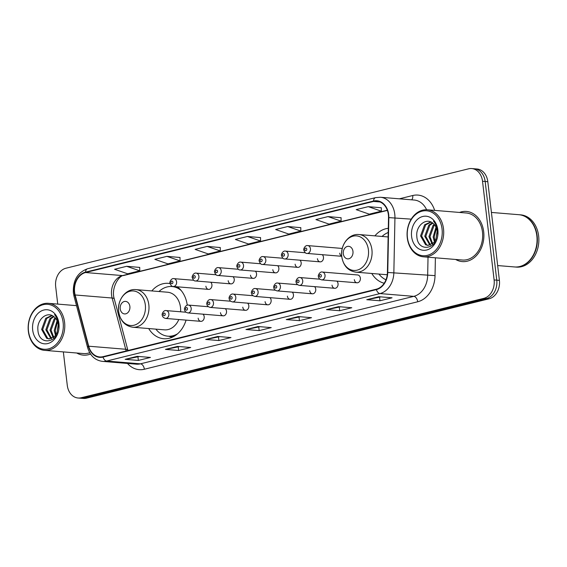 <?xml version="1.0" encoding="UTF-8"?>
<svg xmlns="http://www.w3.org/2000/svg" width="567" height="567" viewBox="0 0 567 567"><rect width="100%" height="100%" fill="white"/><g stroke="black" fill="none" stroke-linecap="round" stroke-linejoin="round"><path stroke-width="0.85" d="M371.782 273.478A27.783 21.532 -85.3 0 0 384.206 283.238M148.696 328.548A27.783 21.532 -85.3 0 0 163.714 338.726A27.783 21.532 -85.3 0 0 186.068 320.121M198.159 318.172A3.934 3.048 -85.3 0 0 200.86 321.34A3.934 3.048 -85.3 0 0 204.198 316.677A3.934 3.048 -85.3 0 0 203 314.175M220.471 312.665A3.934 3.048 -85.3 0 0 223.164 315.833A3.934 3.048 -85.3 0 0 226.509 311.17A3.934 3.048 -85.3 0 0 225.305 308.668M242.775 307.158A3.934 3.048 -85.3 0 0 245.476 310.326A3.934 3.048 -85.3 0 0 248.821 305.663A3.934 3.048 -85.3 0 0 247.616 303.161M265.087 301.651A3.934 3.048 -85.3 0 0 267.787 304.819A3.934 3.048 -85.3 0 0 271.125 300.156A3.934 3.048 -85.3 0 0 269.927 297.654M287.398 296.144A3.934 3.048 -85.3 0 0 290.091 299.312A3.934 3.048 -85.3 0 0 293.437 294.649A3.934 3.048 -85.3 0 0 292.232 292.147M309.702 290.637A3.934 3.048 -85.3 0 0 312.403 293.805A3.934 3.048 -85.3 0 0 315.741 289.142A3.934 3.048 -85.3 0 0 314.543 286.64M332.014 285.13A3.934 3.048 -85.3 0 0 334.707 288.298A3.934 3.048 -85.3 0 0 338.052 283.635A3.934 3.048 -85.3 0 0 336.848 281.133M354.318 279.623A3.934 3.048 -85.3 0 0 357.019 282.791A3.934 3.048 -85.3 0 0 360.364 278.128A3.934 3.048 -85.3 0 0 357.664 274.96L322.332 272.047A3.934 3.048 94.7 0 1 325.026 275.215A3.934 3.048 94.7 0 1 321.68 279.878L357.019 282.791M339.739 253.18A3.934 3.048 -85.3 0 0 341.71 256.178M317.428 258.687A3.934 3.048 -85.3 0 0 320.128 261.855A3.934 3.048 -85.3 0 0 323.466 257.191A3.934 3.048 -85.3 0 0 322.269 254.689M250.501 275.208A3.934 3.048 -85.3 0 0 253.201 278.376A3.934 3.048 -85.3 0 0 256.539 273.712A3.934 3.048 -85.3 0 0 255.341 271.21M205.885 286.222A3.934 3.048 -85.3 0 0 208.585 289.39A3.934 3.048 -85.3 0 0 211.923 284.726A3.934 3.048 -85.3 0 0 210.726 282.224M228.196 280.715A3.934 3.048 -85.3 0 0 230.889 283.883A3.934 3.048 -85.3 0 0 234.235 279.219A3.934 3.048 -85.3 0 0 233.03 276.717M272.812 269.701A3.934 3.048 -85.3 0 0 275.505 272.869A3.934 3.048 -85.3 0 0 278.851 268.205A3.934 3.048 -85.3 0 0 277.646 265.703M295.116 264.194A3.934 3.048 -85.3 0 0 297.817 267.362A3.934 3.048 -85.3 0 0 301.162 262.698A3.934 3.048 -85.3 0 0 299.957 260.196M388.303 228.303A27.783 21.532 -85.3 0 0 374.886 235.858M187.266 305.202A27.783 21.532 -85.3 0 0 177.315 286.817M170.043 283.585A27.783 21.532 -85.3 0 0 168.279 283.344A27.783 21.532 -85.3 0 0 151.8 290.928M63.348 351.901L67.275 385.312A15.727 12.191 -85.3 0 0 78.062 398.006L83.349 398.438A15.727 12.191 -85.3 0 0 86.453 398.19L489.13 298.781A15.727 12.191 -85.3 0 0 499.399 280.382L487.804 181.688A15.727 12.191 -85.3 0 0 477.017 168.994L474.373 168.775A15.727 12.191 -85.3 0 1 485.161 181.468A15.727 12.191 -85.3 0 0 474.373 168.775L471.73 168.562A15.727 12.191 -85.3 0 0 468.633 168.81L65.949 268.219A15.727 12.191 -85.3 0 0 55.679 286.618L57.735 304.096M80.705 398.225A15.727 12.191 -85.3 0 0 83.81 397.97L486.486 298.568A15.727 12.191 -85.3 0 0 496.756 280.162L485.161 181.468L496.756 280.162A15.727 12.191 -85.3 0 1 486.486 298.568L83.81 397.97A15.727 12.191 -85.3 0 1 80.705 398.225M76.736 353.007A25.168 19.498 -85.3 0 0 83.37 355.133A25.168 19.498 -85.3 0 0 90.529 354.021A25.168 19.498 -85.3 0 1 83.37 355.133A25.168 19.498 -85.3 0 1 76.736 353.007M455.655 259.466A25.168 19.498 -85.3 0 0 462.289 261.593A25.168 19.498 -85.3 0 0 483.686 231.74A25.168 19.498 -85.3 0 0 466.428 211.434A25.168 19.498 -85.3 0 0 459.532 212.441A25.168 19.498 -85.3 0 1 466.428 211.434L466.428 211.434A25.168 19.498 -85.3 0 1 483.686 231.74A25.168 19.498 -85.3 0 1 462.289 261.593A25.168 19.498 -85.3 0 1 455.655 259.466M74.61 292.168A16.776 12.998 94.7 0 1 85.567 272.536L373.561 201.441A16.776 12.998 94.7 0 1 376.871 201.172A16.776 12.998 94.7 0 1 388.515 217.615L387.424 272.472A16.776 12.998 94.7 0 1 376.332 289.198L102.988 356.671A16.776 12.998 94.7 0 1 99.679 356.941A16.776 12.998 94.7 0 1 88.7 346.21L75.142 294.975A16.776 12.998 94.7 0 1 74.61 292.168M74.291 292.246A17.194 13.325 -85.3 0 0 74.83 295.123L88.395 346.359A17.194 13.325 -85.3 0 0 103.038 357.082L376.375 289.609A17.194 13.325 -85.3 0 0 387.75 272.465L388.842 217.608A17.194 13.325 -85.3 0 0 373.511 201.03L85.518 272.125A17.194 13.325 -85.3 0 0 74.291 292.246M381.343 207.777L368.259 206.65L356.182 209.634L369.273 214.163L381.357 211.179L381.336 207.735M341.072 217.714L327.995 216.594L315.911 219.578L329.009 224.1L341.086 221.123L341.072 217.671M300.801 227.658L287.724 226.538L275.647 229.515L288.738 234.043L300.815 231.06L300.801 227.615M139.73 267.418L126.654 266.299L114.577 269.275L127.667 273.804L139.744 270.82L139.73 267.376M180.001 257.475L166.925 256.355L154.841 259.339L167.931 263.868L180.015 260.884L180.001 257.432M220.265 247.538L207.189 246.418L195.112 249.395L208.202 253.924L220.28 250.94L220.265 247.495M260.536 237.594L247.46 236.474L235.376 239.458L248.466 243.98L260.551 241.003L260.536 237.552M78.062 398.006A15.727 12.191 -85.3 0 0 81.166 397.751L483.849 298.348A15.727 12.191 -85.3 0 0 494.112 279.942L482.524 181.249A15.727 12.191 -85.3 0 0 471.73 168.562M338.57 306.655L351.781 307.739L339.704 310.723L326.493 309.632L338.57 306.655M378.841 296.711L392.052 297.803L379.968 300.779L366.764 299.695L378.841 296.711M217.771 336.472L230.982 337.563L218.897 340.547L205.686 339.456L217.771 336.472M177.499 346.416L190.71 347.5L178.633 350.484L165.422 349.392L177.499 346.416M137.235 356.352L150.439 357.444L138.362 360.428L125.151 359.336L137.235 356.352M298.306 316.592L311.517 317.683L299.433 320.66L286.222 319.575L298.306 316.592M258.035 326.535L271.246 327.62L259.169 330.604L245.958 329.512L258.035 326.535M259.169 330.604L258.75 327.039M260.104 326.705L246.411 329.491A4.196 2.566 -103.9 0 1 245.958 329.512M299.433 320.66L299.015 317.095M300.375 316.762L286.675 319.547A4.196 2.566 -103.9 0 1 286.222 319.575M138.362 360.428L137.944 356.863M139.305 356.523L125.605 359.308A4.196 2.566 -103.9 0 1 125.151 359.336M178.633 350.484L178.208 346.919M179.569 346.586L165.876 349.371A4.196 2.566 -103.9 0 1 165.422 349.392M218.897 340.547L218.479 336.982M219.84 336.642L206.14 339.427A4.196 2.566 -103.9 0 1 205.686 339.456M379.968 300.779L379.55 297.214M380.911 296.881L367.21 299.667A4.196 2.566 -103.9 0 1 366.764 299.695M339.704 310.723L339.286 307.158M340.639 306.825L326.946 309.61A4.196 2.566 -103.9 0 1 326.493 309.632M247.46 236.474L260.551 241.003M207.189 246.418L220.28 250.94M166.925 256.355L180.015 260.884M126.654 266.299L139.744 270.82M287.724 226.538L300.815 231.06M327.995 216.594L341.086 221.123M368.259 206.65L381.357 211.179M63.128 322.51A22.545 17.471 -85.3 0 0 43.212 304.685A22.545 17.471 -85.3 0 0 28.492 331.057A22.545 17.471 -85.3 0 0 48.408 348.889A22.545 17.471 -85.3 0 0 63.128 322.51M64.588 322.368A23.594 18.279 -85.3 0 0 48.408 303.331A23.594 18.279 -85.3 0 0 28.35 331.312A23.594 18.279 -85.3 0 0 44.531 350.349A23.594 18.279 -85.3 0 0 64.588 322.368M55.509 335.466L54.219 330.476L57.09 320.724M56.112 334.544L55.268 330.561L57.501 321.73M53.206 337.719L50.024 330.129L54.092 319.001L55.304 317.967M53.766 337.301L51.073 330.214L55.141 319.086L55.757 318.519M51.016 338.74L45.828 329.781L49.896 318.654L53.447 316.351M51.554 338.57L46.877 329.874L50.945 318.739L53.893 316.684M56.991 332.744L58.217 324.813C57.749 321.319 56.36 318.647 54.042 316.804C47.245 310.681 36.883 319.469 37.876 329.512C38.485 347.67 60.896 342.475 58.798 324.82L58.713 323.941C58.231 320.135 56.849 317.038 54.552 314.635C56.792 317.414 58.089 320.66 58.458 324.381L56.991 332.744L55.077 336.018L48.89 338.931L46.671 338.322L41.639 329.441L45.707 318.307L51.824 315.465M49.421 338.953L47.72 338.407L42.681 329.526L46.749 318.399L52.171 315.621M32.68 330.029A17.095 13.247 -85.3 0 0 47.777 343.545A17.095 13.247 -85.3 0 0 58.94 323.544A17.095 13.247 -85.3 0 0 43.843 310.029A17.095 13.247 -85.3 0 0 32.68 330.029M44.531 350.349L83.498 353.567A23.594 18.279 -85.3 0 0 89.714 352.709M129.878 306.463A6.294 4.876 -85.3 0 0 124.322 301.488A6.294 4.876 -85.3 0 0 120.218 308.852A6.294 4.876 -85.3 0 0 125.775 313.827A6.294 4.876 -85.3 0 0 129.878 306.463M180.604 311.786A18.874 14.629 -85.3 0 0 180.497 307.456A18.874 14.629 -85.3 0 0 167.548 292.225L135.896 289.617C125.888 288.412 116.972 300.17 118.666 311.623C120.19 320.752 124.903 325.954 132.791 327.237A18.874 14.629 -85.3 0 0 148.838 304.848A18.874 14.629 -85.3 0 0 135.896 289.617M181.192 290.524A24.905 19.299 -85.3 0 0 172.007 286.541A24.905 19.299 -85.3 0 0 158.966 291.516M179.158 288.355A24.905 19.299 -85.3 0 0 173.325 286.654L172.007 286.541M155.861 329.136A24.905 19.299 -85.3 0 0 167.917 336.181L169.235 336.288A24.905 19.299 -85.3 0 0 175.267 335.565M167.917 336.181A24.905 19.299 -85.3 0 0 177.634 333.757M132.791 327.237L164.444 329.845A18.874 14.629 -85.3 0 0 178.796 319.526M352.965 251.394A6.294 4.876 -85.3 0 0 347.408 246.418A6.294 4.876 -85.3 0 0 343.304 253.782A6.294 4.876 -85.3 0 0 348.861 258.758A6.294 4.876 -85.3 0 0 352.965 251.394M388.218 232.491A24.905 19.299 -85.3 0 0 382.052 236.446M378.947 274.067A24.905 19.299 -85.3 0 0 385.971 279.8M442.047 228.969A22.545 17.471 -85.3 0 0 422.139 211.144A22.545 17.471 -85.3 0 0 407.418 237.523A22.545 17.471 -85.3 0 0 427.327 255.348A22.545 17.471 -85.3 0 0 442.047 228.969M443.514 228.827A23.594 18.279 -85.3 0 0 427.334 209.79A23.594 18.279 -85.3 0 0 407.269 237.771A23.594 18.279 -85.3 0 0 423.457 256.816A23.594 18.279 -85.3 0 0 443.514 228.827M423.457 256.816L462.424 260.026A23.594 18.279 -85.3 0 0 482.482 232.038A23.594 18.279 -85.3 0 0 466.294 213.001L427.334 209.79M497.656 265.562L514.545 266.951A26.21 20.313 -85.3 0 0 536.836 235.858A26.21 20.313 -85.3 0 0 518.855 214.702L491.419 212.441M514.708 266.965A26.21 20.313 -85.3 0 0 514.879 266.979A26.21 20.313 -85.3 0 0 537.162 235.886A26.21 20.313 -85.3 0 0 519.181 214.73A26.21 20.313 -85.3 0 0 519.018 214.716M514.879 266.979L516.36 267.1A26.21 20.313 -85.3 0 0 538.65 236.007A26.21 20.313 -85.3 0 0 520.669 214.85L519.181 214.73M434.428 241.925L433.138 236.935L436.009 227.183M435.038 241.003L434.187 237.02L436.42 228.189M432.125 244.179L428.943 236.588L433.011 225.46L434.223 224.433M432.685 243.76L429.992 236.68L434.06 225.546L434.683 224.979M429.935 245.199L424.754 236.248L428.822 225.113L432.366 222.81M430.473 245.029L425.803 236.333L429.871 225.205L432.819 223.15M435.91 239.203L437.136 231.272C436.675 227.778 435.286 225.113 432.968 223.263C426.164 217.147 415.802 225.928 416.795 235.978C417.404 254.129 439.822 248.934 437.717 231.279L437.632 230.4C437.157 226.594 435.768 223.497 433.479 221.095C435.711 223.873 437.015 227.119 437.384 230.847L435.91 239.203L433.996 242.478L427.816 245.391L425.59 244.781L420.558 235.9L424.626 224.773L430.75 221.924M428.34 245.412L426.639 244.866L421.607 235.985L425.675 224.858L431.097 222.08M411.599 236.489A17.095 13.247 -85.3 0 0 426.703 250.004A17.095 13.247 -85.3 0 0 437.859 230.004A17.095 13.247 -85.3 0 0 422.762 216.488A17.095 13.247 -85.3 0 0 411.599 236.489M86.453 398.19L81.166 397.751M487.804 181.688L482.524 181.249M499.399 280.382L494.112 279.942M489.13 298.781L483.849 298.348M85.567 272.536L122.55 275.583A16.776 12.998 -85.3 0 0 111.593 295.216A16.776 12.998 -85.3 0 0 112.124 298.022L125.69 349.258A16.776 12.998 -85.3 0 0 126.214 350.938M399.366 198.819L412.762 195.509A5.245 3.204 -103.9 0 1 411.628 199.825M412.762 195.509A26.21 20.313 94.7 0 1 434.655 210.392M426.597 209.747A20.972 16.252 -85.3 0 0 414.201 200.038L380.386 197.252A20.972 16.252 94.7 0 1 394.944 217.806L393.852 272.663A20.972 16.252 94.7 0 1 379.982 293.571L106.639 361.044A5.245 3.204 -103.9 0 1 103.038 357.082M373.511 201.03A5.245 3.204 -103.9 0 1 375.595 197.642L87.602 268.737C77.559 272.429 72.817 280.467 73.377 292.841L74.015 296.201A5.245 1.382 -14.8 0 1 74.83 295.123M376.375 289.609A5.245 3.204 76.1 0 0 379.982 293.571L413.797 296.357A20.972 16.252 -85.3 0 0 427.667 275.449L428.028 257.191M387.75 272.465L435.038 275.633A26.21 20.313 94.7 0 1 417.702 301.772L144.365 369.245A26.21 20.313 94.7 0 1 127.476 363.44M74.015 296.201L87.573 347.443A5.245 1.382 -14.8 0 1 88.395 346.359M144.365 369.245A5.245 3.204 -103.9 0 0 140.453 363.83L106.639 361.044A20.972 16.252 94.7 0 1 102.507 361.385L136.321 364.17A20.972 16.252 -85.3 0 0 140.453 363.83L413.797 296.357A5.245 3.204 -103.9 0 1 417.702 301.772M388.842 217.608L411.224 219.145M87.602 268.737A5.245 3.204 76.1 0 0 85.518 272.125M435.392 257.794L435.038 275.633M373.561 201.441L380.096 201.98M387.318 210.222L122.55 275.583A9.433 5.769 -103.9 0 0 123.726 275.491C119.219 275.087 110.728 288.093 114.3 298.979A9.433 2.481 165.2 0 0 112.124 298.022L75.142 294.975M88.7 346.21L125.69 349.258A9.433 2.481 165.2 0 1 127.859 350.215L127.944 350.512M258.304 326.557L246.411 329.491M218.033 336.493L206.14 339.427M177.762 346.437L165.876 349.371M137.498 356.374L125.605 359.308M298.568 316.613L286.675 319.547M338.839 306.676L326.946 309.61M379.103 296.732L367.21 299.667M145.322 304.947A17.336 13.438 -85.3 0 0 130.013 291.232A17.336 13.438 -85.3 0 0 118.687 311.524A17.336 13.438 -85.3 0 0 134.003 325.231A17.336 13.438 -85.3 0 0 145.322 304.947M174.26 286.562A25.139 19.476 -85.3 0 0 173.041 286.626M168.945 336.266A25.139 19.476 -85.3 0 0 173.233 336.763M368.408 249.877A17.336 13.438 -85.3 0 0 353.092 236.163A17.336 13.438 -85.3 0 0 341.773 256.447A17.336 13.438 -85.3 0 0 357.09 270.161A17.336 13.438 -85.3 0 0 368.408 249.877M371.924 249.778A18.874 14.629 -85.3 0 0 358.975 234.547C348.974 233.342 340.051 245.1 341.752 256.553C343.276 265.682 347.989 270.884 355.878 272.167A18.874 14.629 -85.3 0 0 371.924 249.778M176.592 281.813A3.934 3.048 94.7 0 1 173.247 286.477C171.957 286.675 170.858 285.555 169.958 283.117C169.278 282.515 171.262 277.901 173.892 278.645A3.934 3.048 94.7 0 1 176.592 281.813M170.915 282.671A1.311 1.014 -85.3 0 0 172.928 282.175A1.311 1.014 -85.3 0 0 170.915 282.671M198.897 276.306A3.934 3.048 94.7 0 1 195.558 280.97C194.261 281.168 193.17 280.048 192.27 277.61C191.589 277.008 193.574 272.394 196.203 273.138A3.934 3.048 94.7 0 1 198.897 276.306M193.219 277.164A1.311 1.014 -85.3 0 0 195.232 276.668A1.311 1.014 -85.3 0 0 193.219 277.164M221.208 270.799A3.934 3.048 94.7 0 1 217.863 275.463C216.573 275.661 215.474 274.541 214.581 272.103C213.894 271.501 215.878 266.887 218.515 267.631A3.934 3.048 94.7 0 1 221.208 270.799M215.531 271.657A1.311 1.014 -85.3 0 0 217.544 271.161A1.311 1.014 -85.3 0 0 215.531 271.657M243.519 265.292A3.934 3.048 94.7 0 1 240.174 269.956C238.877 270.154 237.786 269.034 236.886 266.596C236.205 265.994 238.19 261.38 240.819 262.124A3.934 3.048 94.7 0 1 243.519 265.292M237.842 266.15A1.311 1.014 -85.3 0 0 239.855 265.654A1.311 1.014 -85.3 0 0 237.842 266.15M265.824 259.785A3.934 3.048 94.7 0 1 262.486 264.449C261.189 264.647 260.09 263.527 259.197 261.089C258.517 260.487 260.494 255.873 263.131 256.617A3.934 3.048 94.7 0 1 265.824 259.785M260.147 260.643A1.311 1.014 -85.3 0 0 262.16 260.147A1.311 1.014 -85.3 0 0 260.147 260.643M288.135 254.278A3.934 3.048 94.7 0 1 284.79 258.942C283.5 259.14 282.401 258.02 281.501 255.582C280.821 254.98 282.805 250.366 285.435 251.11A3.934 3.048 94.7 0 1 288.135 254.278M282.458 255.136A1.311 1.014 -85.3 0 0 284.471 254.64A1.311 1.014 -85.3 0 0 282.458 255.136M310.44 248.771A3.934 3.048 94.7 0 1 307.101 253.435C305.804 253.633 304.713 252.513 303.813 250.075C303.132 249.473 305.117 244.859 307.746 245.603A3.934 3.048 94.7 0 1 310.44 248.771M304.762 249.629A1.311 1.014 -85.3 0 0 306.775 249.133A1.311 1.014 -85.3 0 0 304.762 249.629M186.033 312.233L166.174 310.596A3.934 3.048 94.7 0 1 168.867 313.764A3.934 3.048 94.7 0 1 165.521 318.427L200.86 321.34M165.203 314.125A1.311 1.014 -85.3 0 0 163.19 314.621A1.311 1.014 -85.3 0 0 165.203 314.125M208.337 306.726L188.478 305.089A3.934 3.048 94.7 0 1 191.178 308.257A3.934 3.048 94.7 0 1 187.833 312.92L223.164 315.833M187.514 308.618A1.311 1.014 -85.3 0 0 185.501 309.114A1.311 1.014 -85.3 0 0 187.514 308.618M230.649 301.219L210.789 299.582A3.934 3.048 94.7 0 1 213.483 302.75A3.934 3.048 94.7 0 1 210.144 307.413L245.476 310.326M209.818 303.111A1.311 1.014 -85.3 0 0 207.805 303.607A1.311 1.014 -85.3 0 0 209.818 303.111M252.953 295.712L233.094 294.075A3.934 3.048 94.7 0 1 235.794 297.243A3.934 3.048 94.7 0 1 232.449 301.906L267.787 304.819M232.13 297.604A1.311 1.014 -85.3 0 0 230.117 298.1A1.311 1.014 -85.3 0 0 232.13 297.604M275.264 290.205L255.405 288.568A3.934 3.048 94.7 0 1 258.098 291.736A3.934 3.048 94.7 0 1 254.76 296.399L290.091 299.312M254.434 292.097A1.311 1.014 -85.3 0 0 252.421 292.593A1.311 1.014 -85.3 0 0 254.434 292.097M297.576 284.698L277.71 283.061A3.934 3.048 94.7 0 1 280.41 286.229A3.934 3.048 94.7 0 1 277.065 290.892L312.403 293.805M276.746 286.59A1.311 1.014 -85.3 0 0 274.733 287.086A1.311 1.014 -85.3 0 0 276.746 286.59M319.88 279.191L300.021 277.554A3.934 3.048 94.7 0 1 302.721 280.722A3.934 3.048 94.7 0 1 299.376 285.385L334.707 288.298M299.05 281.083A1.311 1.014 -85.3 0 0 297.037 281.579A1.311 1.014 -85.3 0 0 299.05 281.083M321.361 275.576A1.311 1.014 -85.3 0 0 319.349 276.072A1.311 1.014 -85.3 0 0 321.361 275.576M87.573 347.443C90.068 355.693 95.043 360.343 102.507 361.385M380.386 197.252L375.595 197.642M114.3 298.979L127.859 350.215M387.389 210.407L123.726 275.491M76.517 305.648L48.408 303.331M168.846 336.259L172.085 337.301M172.942 286.618L173.658 286.512M388.133 236.949L358.975 234.547M387.254 274.754L355.878 272.167M208.585 289.39L173.247 286.477M193.751 280.282L173.892 278.645M230.889 283.883L195.558 280.97M216.062 274.775L196.203 273.138M253.201 278.376L217.863 275.463M238.374 269.268L218.515 267.631M275.505 272.869L240.174 269.956M260.678 263.761L240.819 262.124M297.817 267.362L262.486 264.449M282.99 258.254L263.131 256.617M320.128 261.855L284.79 258.942M305.294 252.747L285.435 251.11M341.724 256.291L307.101 253.435M342.27 248.445L307.746 245.603M166.174 310.596C163.537 309.851 161.552 314.465 162.24 315.068C162.375 316.726 163.473 317.853 165.521 318.427M188.478 305.089C185.848 304.344 183.864 308.958 184.544 309.561C184.686 311.219 185.778 312.346 187.833 312.92M210.789 299.582C208.153 298.837 206.175 303.451 206.856 304.054C206.99 305.712 208.089 306.839 210.144 307.413M233.094 294.075C230.464 293.33 228.48 297.944 229.16 298.547C229.302 300.205 230.4 301.332 232.449 301.906M255.405 288.568C252.776 287.823 250.791 292.437 251.472 293.04C251.613 294.698 252.705 295.825 254.76 296.399M277.71 283.061C275.08 282.316 273.096 286.93 273.776 287.533C273.918 289.191 275.016 290.318 277.065 290.892M300.021 277.554C297.392 276.809 295.407 281.423 296.087 282.026C296.229 283.684 297.321 284.811 299.376 285.385M322.332 272.047C319.696 271.302 317.711 275.916 318.399 276.519C318.534 278.177 319.632 279.304 321.68 279.878"/></g></svg>
